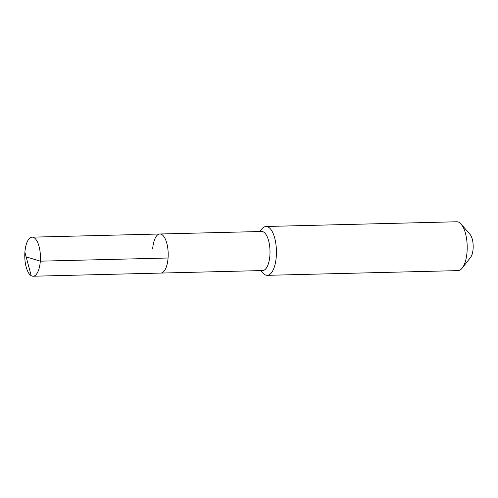<?xml version="1.0" encoding="UTF-8"?>
<svg xmlns="http://www.w3.org/2000/svg" width="498" height="498" viewBox="0 0 498 498"><rect width="100%" height="100%" fill="white"/><g stroke="black" fill="none" stroke-linecap="round" stroke-linejoin="round"><path stroke-width="0.75" d="M152.643 249.062A19.54 7.825 88.6 0 1 159.877 233.998A19.54 7.825 88.6 0 1 168.069 258.008A19.54 7.825 -91.4 0 1 160.842 273.072A19.54 7.825 -91.4 0 0 168.069 258.008A19.54 7.825 88.6 0 0 159.877 233.998L32.127 237.16A19.54 7.825 88.6 0 1 40.319 261.164L168.069 258.008M159.877 233.998L261.687 231.483A19.54 7.825 88.6 0 1 269.885 255.493A19.54 7.825 -91.4 0 1 262.658 270.551L33.092 276.228A19.54 7.825 -91.4 0 0 40.319 261.164L26.095 256.856L24.9 252.218A19.54 7.825 -91.4 0 0 33.092 276.228M260.859 270.595L262.919 272.979A24.427 9.779 -91.4 0 0 267.252 275.326A24.427 9.779 -91.4 0 0 276.284 256.495A24.427 9.779 88.6 0 0 266.044 226.49A24.427 9.779 88.6 0 0 261.836 229.049L259.888 231.526M266.044 226.49L456.809 221.772A24.427 9.779 88.6 0 1 461.142 224.119A24.427 9.779 88.6 0 1 467.049 251.783A24.427 9.779 -91.4 0 1 462.225 268.049A24.427 9.779 -91.4 0 1 458.017 270.613L267.252 275.326M462.225 268.049L470.566 257.404A12.824 5.136 -91.4 0 0 473.1 248.863A12.824 5.136 88.6 0 0 470 234.34L461.142 224.119M31.212 275.711L24.9 252.218A19.54 7.825 88.6 0 1 32.127 237.16"/></g></svg>
